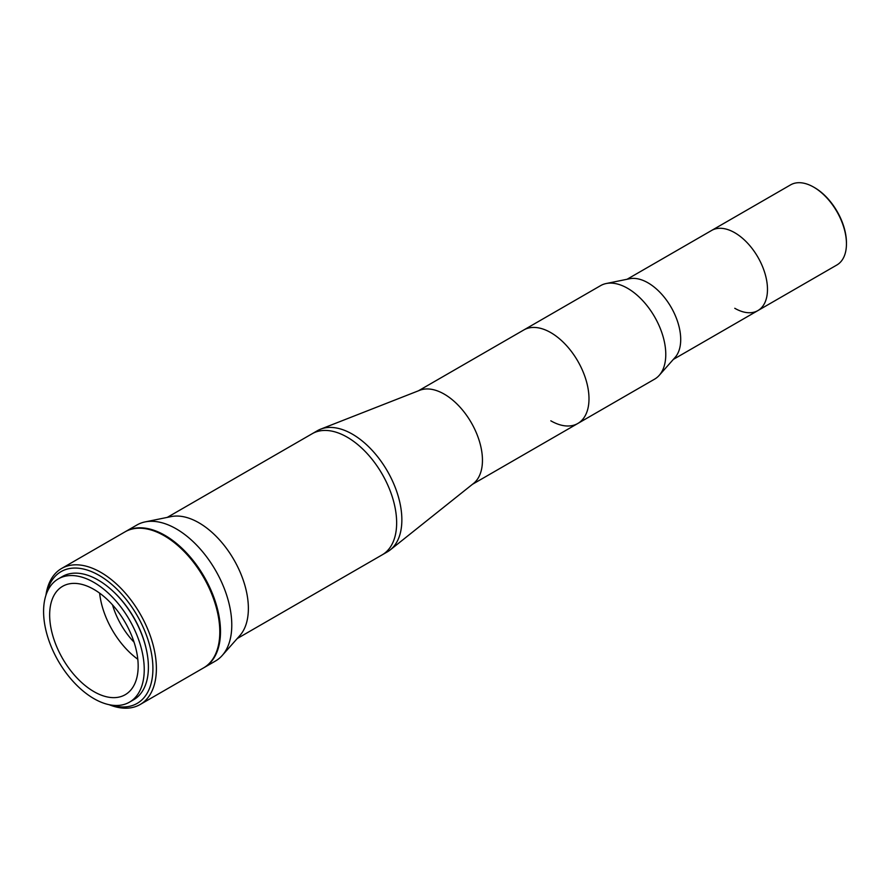 <?xml version="1.0" encoding="UTF-8"?>
<svg xmlns="http://www.w3.org/2000/svg" width="891" height="891" viewBox="0 0 891 891"><rect width="100%" height="100%" fill="white"/><g stroke="black" fill="none" stroke-linecap="round" stroke-linejoin="round"><path stroke-width="1.34" d="M734.774 308.286A46.265 26.708 -120 0 0 757.907 310.58A46.265 26.708 -120 0 0 764.99 273.515A46.265 26.708 -120 0 0 734.774 232.74A46.265 26.708 -120 0 0 711.642 230.446L627.075 279.273M550.816 420.808A53.995 31.174 -120 0 0 577.813 423.481L654.595 379.154A53.995 31.174 -120 0 0 659.217 375.356L675.088 357.425A46.265 26.708 -120 0 0 676.893 319.591A46.265 26.708 -120 0 0 648.002 282.837A46.265 26.708 -120 0 0 629.67 278.738L606.203 283.527A53.995 31.174 -120 0 0 600.601 285.632L418.447 390.793M659.217 375.356A53.995 31.174 -120 0 0 661.322 331.196A53.995 31.174 -120 0 0 627.598 288.305A53.995 31.174 -120 0 0 606.203 283.527M577.813 423.481A53.995 31.174 -120 0 0 586.089 380.223A53.995 31.174 -120 0 0 550.816 332.633A53.995 31.174 -120 0 0 523.819 329.96A53.995 31.174 -120 0 1 550.816 332.633A53.995 31.174 -120 0 1 586.089 380.223A53.995 31.174 -120 0 1 577.813 423.481L472.442 484.314M382.027 554.937A69.955 40.385 -120 0 0 382.161 554.859L387.373 551.863A69.955 40.385 -120 0 0 390.269 549.881L473.511 483.468A53.995 31.174 -120 0 0 478.879 439.586A53.995 31.174 -120 0 0 444.275 394.145A53.995 31.174 -120 0 0 419.717 390.303L320.593 429.172A69.955 40.385 -120 0 0 317.419 430.698L312.218 433.705A69.955 40.385 -120 0 0 312.073 433.783M390.269 549.881A69.955 40.385 -120 0 0 397.23 493.035A69.955 40.385 -120 0 0 352.39 434.162A69.955 40.385 -120 0 0 320.593 429.172M312.218 433.705A69.944 40.385 -120 0 1 347.189 437.169A69.944 40.385 -120 0 1 392.886 498.815A69.944 40.385 -120 0 1 382.161 554.859A69.955 40.385 -120 0 0 392.886 498.815A69.955 40.385 -120 0 0 347.189 437.169A69.955 40.385 -120 0 0 312.218 433.705L167.274 517.381M203.883 667.704A78.542 45.341 -120 0 0 204.228 667.515L215.511 660.999A78.542 45.341 -120 0 0 222.238 655.464L239.879 635.55A69.944 40.385 -120 0 0 242.597 578.337A69.944 40.385 -120 0 0 198.905 522.783A69.944 40.385 -120 0 0 171.195 516.591L145.122 521.903A78.542 45.341 -120 0 0 136.969 524.966L125.698 531.47A78.542 45.341 -120 0 0 125.353 531.682M222.238 655.464A78.542 45.341 -120 0 0 225.3 591.234A78.542 45.341 -120 0 0 176.24 528.853A78.542 45.341 -120 0 0 145.122 521.903M204.228 667.515A78.542 45.341 -120 0 0 216.268 604.577A78.542 45.341 -120 0 0 164.958 535.368A78.542 45.341 -120 0 0 125.698 531.47M814.608 187.656L813.739 187.155L814.608 187.656A45.04 26.006 60 0 1 846.45 242.809L846.45 243.811A46.265 26.708 -120 0 0 813.739 187.155L813.739 187.155A46.265 26.708 -120 0 0 790.607 184.86L711.642 230.446A46.265 26.708 -120 0 1 734.774 232.74A46.265 26.708 -120 0 1 764.99 273.515A46.265 26.708 -120 0 1 757.907 310.58L673.34 359.407M757.907 310.58L836.872 264.995A46.265 26.708 -120 0 0 846.45 243.811M111.542 705.126A76.08 43.926 -120 0 0 152.55 661.133A76.08 43.926 -120 0 0 99.124 575.386A76.08 43.926 -120 0 0 46.778 592.938M45.942 595.244A78.542 45.341 60 0 1 61.579 568.491A78.542 45.341 60 0 1 100.85 572.378A78.542 45.341 60 0 1 152.161 641.587A78.542 45.341 60 0 1 140.121 704.525A78.542 45.341 60 0 1 109.125 704.692M140.121 704.525L203.538 667.905A78.542 45.341 -120 0 0 215.577 604.978A78.542 45.341 -120 0 0 164.267 535.769A78.542 45.341 -120 0 0 124.996 531.871L61.579 568.491M146.079 648.336A69.331 40.028 -120 0 0 113.224 591.424M112.522 604.9A55.22 31.887 -120 0 0 134.062 642.199M99.625 593.139A62.582 36.13 -120 0 0 137.793 659.251M93.911 589.408A62.582 36.13 -120 0 0 62.615 586.311A62.582 36.13 -120 0 0 53.026 636.464A62.582 36.13 -120 0 0 93.911 691.616A62.582 36.13 -120 0 0 125.208 694.713A62.582 36.13 -120 0 0 134.797 644.561A62.582 36.13 -120 0 0 93.911 589.408M129.496 702.153L133.661 699.747A71.18 41.097 -120 0 0 144.576 642.712A71.18 41.097 -120 0 0 98.077 579.996A71.18 41.097 -120 0 0 62.493 576.466L58.327 578.872A71.18 41.097 -120 0 0 47.412 635.907A71.18 41.097 -120 0 0 93.911 698.633A71.18 41.097 -120 0 0 129.496 702.153A71.18 41.097 -120 0 0 140.41 645.117A71.18 41.097 -120 0 0 93.911 582.402A71.18 41.097 -120 0 0 58.327 578.872M382.161 554.859L237.229 638.546"/></g></svg>

